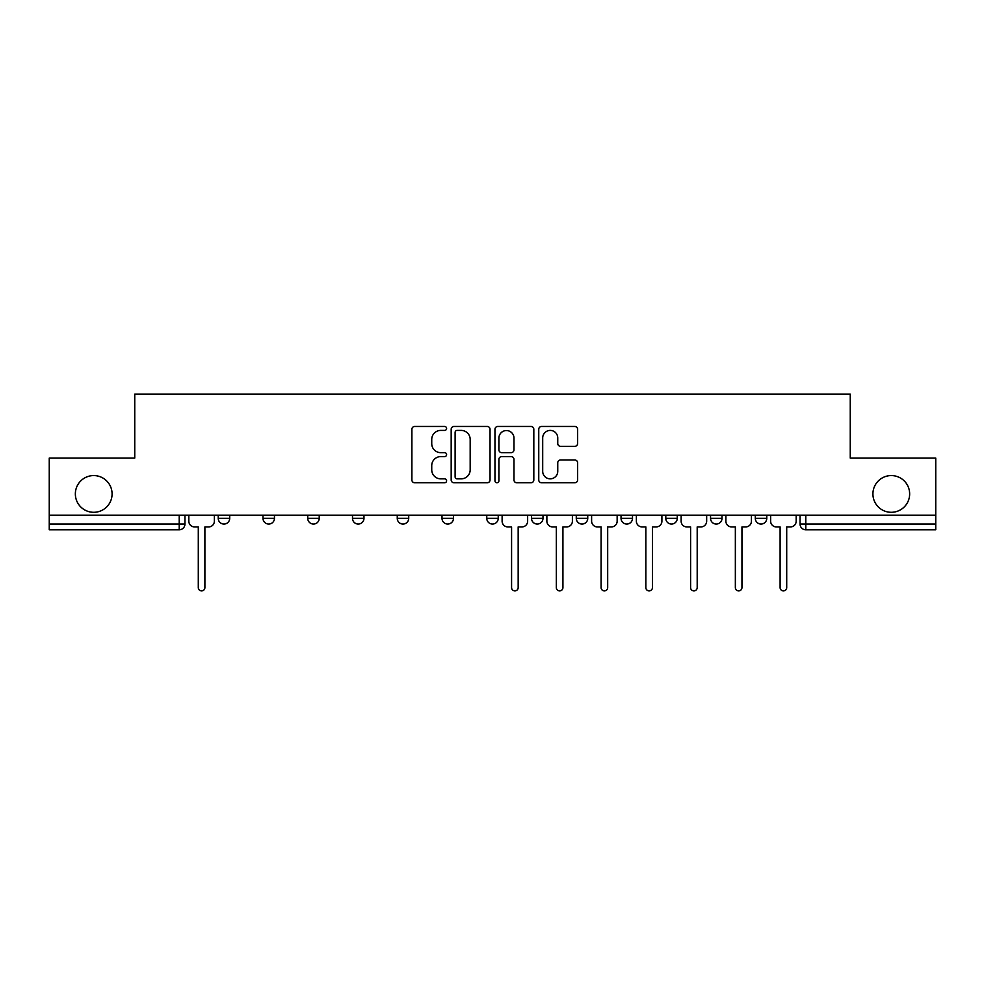 <?xml version="1.0" encoding="UTF-8"?>
<svg xmlns="http://www.w3.org/2000/svg" width="985" height="985" viewBox="0 0 985 985"><rect width="100%" height="100%" fill="white"/><g stroke="black" fill="none" stroke-linecap="round" stroke-linejoin="round"><path stroke-width="1.48" d="M446.599 428.438A1.97 1.97 0 0 0 444.629 426.468L414.71 426.468A2.82 2.82 0 0 0 411.89 429.288L411.89 479.978A2.82 2.82 0 0 0 414.71 482.785L444.629 482.785A1.97 1.97 0 0 0 446.599 480.815A1.97 1.97 0 0 0 444.629 478.845L440.751 478.845A9.013 9.013 0 0 1 431.738 469.833L431.738 465.61A9.013 9.013 0 0 1 440.751 456.597L444.629 456.597A1.97 1.97 0 0 0 446.599 454.627A1.97 1.97 0 0 0 444.629 452.657L440.751 452.657A9.013 9.013 0 0 1 431.738 443.644L431.738 439.421A9.013 9.013 0 0 1 440.751 430.408L444.629 430.408A1.97 1.97 0 0 0 446.599 428.438M872.919 493.941A18.358 18.358 0 0 0 891.277 512.298A18.358 18.358 0 0 0 909.647 493.941A18.358 18.358 0 0 0 891.277 475.57A18.358 18.358 0 0 0 872.919 493.941M75.353 493.941A18.358 18.358 0 0 0 93.723 512.298A18.358 18.358 0 0 0 112.081 493.941A18.358 18.358 0 0 0 93.723 475.57A18.358 18.358 0 0 0 75.353 493.941M710.542 515.167L710.542 518.319L722.017 518.319A5.738 5.738 0 0 1 716.28 524.057A5.738 5.738 0 0 1 710.542 518.319L710.542 515.167M576.274 515.167L576.274 518.319L587.75 518.319A5.738 5.738 0 0 1 582.012 524.057A5.738 5.738 0 0 1 576.274 518.319L576.274 515.167M486.762 515.167L486.762 518.319L498.238 518.319A5.738 5.738 0 0 1 492.5 524.057A5.738 5.738 0 0 1 486.762 518.319L486.762 515.167M442.006 515.167L442.006 518.319L453.482 518.319A5.738 5.738 0 0 1 447.744 524.057A5.738 5.738 0 0 1 442.006 518.319L442.006 515.167M352.495 518.319L352.495 515.167L352.495 518.319A5.738 5.738 0 0 0 358.232 524.057A5.738 5.738 0 0 1 352.495 518.319L363.97 518.319A5.738 5.738 0 0 1 358.232 524.057M262.983 518.319L262.983 515.167L262.983 518.319A5.738 5.738 0 0 0 268.72 524.057A5.738 5.738 0 0 1 262.983 518.319L274.458 518.319A5.738 5.738 0 0 1 268.72 524.057A5.738 5.738 0 0 0 274.458 518.319L274.458 515.167L274.458 518.319M574.797 446.328A2.82 2.82 0 0 0 577.616 443.509L577.616 429.288A2.82 2.82 0 0 0 574.797 426.468L541.565 426.468A2.82 2.82 0 0 0 538.758 429.288L538.758 479.978A2.82 2.82 0 0 0 541.565 482.785L574.797 482.785A2.82 2.82 0 0 0 577.616 479.978L577.616 462.802A2.82 2.82 0 0 0 574.797 459.983L560.576 459.983A2.82 2.82 0 0 0 557.756 462.802L557.756 471.31A7.535 7.535 0 0 1 550.233 478.845A7.535 7.535 0 0 1 542.698 471.31L542.698 437.943A7.535 7.535 0 0 1 550.233 430.408A7.535 7.535 0 0 1 557.756 437.943L557.756 443.509A2.82 2.82 0 0 0 560.576 446.328L574.797 446.328M49.25 515.167L49.25 458.074L134.748 458.074L134.748 394.098L850.252 394.098L850.252 458.074L935.75 458.074L935.75 515.167L49.25 515.167L49.25 524.057L184.946 524.057L184.946 515.167M490.037 429.288A2.82 2.82 0 0 0 487.218 426.468L453.987 426.468A2.82 2.82 0 0 0 451.179 429.288L451.179 479.978A2.82 2.82 0 0 0 453.987 482.785L487.218 482.785A2.82 2.82 0 0 0 490.037 479.978L490.037 429.288M497.782 426.468L531.013 426.468A2.82 2.82 0 0 1 533.821 429.288L533.821 479.978A2.82 2.82 0 0 1 531.013 482.785L516.793 482.785A2.82 2.82 0 0 1 513.973 479.978L513.973 459.416A2.82 2.82 0 0 0 511.153 456.597L501.722 456.597A2.82 2.82 0 0 0 498.902 459.416L498.902 480.815A1.97 1.97 0 0 1 496.933 482.785A1.97 1.97 0 0 1 494.962 480.815L494.962 429.288A2.82 2.82 0 0 1 497.782 426.468M800.054 515.167L800.054 524.057L935.75 524.057L935.75 529.795L805.792 529.795A5.738 5.738 0 0 1 800.054 524.057M935.75 515.167L935.75 524.057M179.208 515.167L179.208 529.795A5.738 5.738 0 0 0 184.946 524.057A5.738 5.738 0 0 1 179.208 529.795L49.25 529.795L49.25 524.057M766.773 515.167L766.773 518.319A5.738 5.738 0 0 1 761.036 524.057A5.738 5.738 0 0 1 755.298 518.319A5.738 5.738 0 0 0 761.036 524.057M755.298 515.167L755.298 518.319L766.773 518.319M722.017 515.167L722.017 518.319A5.738 5.738 0 0 1 716.28 524.057M677.261 515.167L677.261 518.319A5.738 5.738 0 0 1 671.524 524.057A5.738 5.738 0 0 1 665.786 518.319L677.261 518.319M665.786 515.167L665.786 518.319M621.03 515.167L621.03 518.319L632.505 518.319L632.505 515.167L632.505 518.319A5.738 5.738 0 0 1 626.768 524.057A5.738 5.738 0 0 1 621.03 518.319A5.738 5.738 0 0 0 626.768 524.057M587.75 515.167L587.75 518.319M542.994 515.167L542.994 518.319A5.738 5.738 0 0 1 537.256 524.057A5.738 5.738 0 0 1 531.518 518.319L542.994 518.319L542.994 515.167M531.518 515.167L531.518 518.319M498.238 518.319L498.238 515.167L498.238 518.319A5.738 5.738 0 0 1 492.5 524.057M453.482 518.319L453.482 515.167L453.482 518.319A5.738 5.738 0 0 1 447.744 524.057M408.726 515.167L408.726 518.319A5.738 5.738 0 0 1 402.988 524.057A5.738 5.738 0 0 1 397.25 518.319A5.738 5.738 0 0 0 402.988 524.057A5.738 5.738 0 0 0 408.726 518.319L408.726 515.167M397.25 515.167L397.25 518.319L408.726 518.319M363.97 515.167L363.97 518.319M319.214 515.167L319.214 518.319A5.738 5.738 0 0 1 313.476 524.057A5.738 5.738 0 0 1 307.739 518.319L319.214 518.319M307.739 515.167L307.739 518.319M229.702 515.167L229.702 518.319A5.738 5.738 0 0 1 223.964 524.057A5.738 5.738 0 0 1 218.227 518.319A5.738 5.738 0 0 0 223.964 524.057A5.738 5.738 0 0 0 229.702 518.319L229.702 515.167M218.227 515.167L218.227 518.319L229.702 518.319M457.089 430.408A1.97 1.97 0 0 0 455.119 432.378L455.119 476.875A1.97 1.97 0 0 0 457.089 478.845L461.177 478.845A9.013 9.013 0 0 0 470.177 469.833L470.177 439.421A9.013 9.013 0 0 0 461.177 430.408L457.089 430.408M513.973 438.091A7.535 7.535 0 0 0 506.438 430.556A7.535 7.535 0 0 0 498.902 438.091L498.902 449.837A2.82 2.82 0 0 0 501.722 452.657L511.153 452.657A2.82 2.82 0 0 0 513.973 449.837L513.973 438.091M188.825 521.188L188.825 515.167L188.825 521.188A5.738 5.738 0 0 0 194.562 526.926L198.293 526.926L198.293 587.602A3.3 3.3 0 0 0 201.593 590.901A3.3 3.3 0 0 0 204.892 587.602L204.892 526.926L208.623 526.926A5.738 5.738 0 0 0 214.361 521.188L214.361 515.167L214.361 521.188M194.562 526.926L198.293 526.926L198.293 587.602M204.892 587.602L204.892 526.926L208.623 526.926M546.872 521.188L546.872 515.167L546.872 521.188A5.738 5.738 0 0 0 552.61 526.926L556.328 526.926L556.328 587.602A3.3 3.3 0 0 0 559.628 590.901A3.3 3.3 0 0 0 562.928 587.602L562.928 526.926L566.658 526.926A5.738 5.738 0 0 0 572.396 521.188L572.396 515.167L572.396 521.188M591.616 521.188L591.616 515.167L591.616 521.188A5.738 5.738 0 0 0 597.366 526.926L601.084 526.926L601.084 587.602A3.3 3.3 0 0 0 604.384 590.901A3.3 3.3 0 0 0 607.683 587.602L607.683 526.926L611.414 526.926A5.738 5.738 0 0 0 617.152 521.188L617.152 515.167L617.152 521.188M636.372 521.188L636.372 515.167L636.372 521.188A5.738 5.738 0 0 0 642.109 526.926L645.84 526.926L645.84 587.602A3.3 3.3 0 0 0 649.14 590.901A3.3 3.3 0 0 0 652.439 587.602L652.439 526.926L656.17 526.926A5.738 5.738 0 0 0 661.908 521.188L661.908 515.167L661.908 521.188M681.128 521.188L681.128 515.167L681.128 521.188A5.738 5.738 0 0 0 686.865 526.926L690.596 526.926L690.596 587.602A3.3 3.3 0 0 0 693.896 590.901A3.3 3.3 0 0 0 697.195 587.602L697.195 526.926L700.926 526.926A5.738 5.738 0 0 0 706.664 521.188L706.664 515.167L706.664 521.188M725.883 521.188L725.883 515.167L725.883 521.188A5.738 5.738 0 0 0 731.621 526.926L735.352 526.926L735.352 587.602A3.3 3.3 0 0 0 738.651 590.901A3.3 3.3 0 0 0 741.951 587.602L741.951 526.926L745.682 526.926A5.738 5.738 0 0 0 751.42 521.188L751.42 515.167L751.42 521.188M502.116 515.167L502.116 521.188A5.738 5.738 0 0 0 507.854 526.926L511.584 526.926L511.584 587.602A3.3 3.3 0 0 0 514.872 590.901A3.3 3.3 0 0 0 518.172 587.602L518.172 526.926L521.902 526.926A5.738 5.738 0 0 0 527.64 521.188L527.64 515.167M552.61 526.926L556.328 526.926L556.328 587.602M562.928 587.602L562.928 526.926L566.658 526.926M597.366 526.926L601.084 526.926L601.084 587.602M607.683 587.602L607.683 526.926L611.414 526.926M642.109 526.926L645.84 526.926L645.84 587.602M652.439 587.602L652.439 526.926L656.17 526.926M686.865 526.926L690.596 526.926L690.596 587.602M697.195 587.602L697.195 526.926L700.926 526.926M731.621 526.926L735.352 526.926L735.352 587.602M741.951 587.602L741.951 526.926L745.682 526.926M770.639 521.188L770.639 515.167L770.639 521.188A5.738 5.738 0 0 0 776.377 526.926L780.108 526.926L780.108 587.602A3.3 3.3 0 0 0 783.407 590.901A3.3 3.3 0 0 0 786.707 587.602L786.707 526.926L790.438 526.926A5.738 5.738 0 0 0 796.175 521.188L796.175 515.167L796.175 521.188M776.377 526.926L780.108 526.926L780.108 587.602M786.707 587.602L786.707 526.926L790.438 526.926M805.792 515.167L805.792 529.795"/></g></svg>
